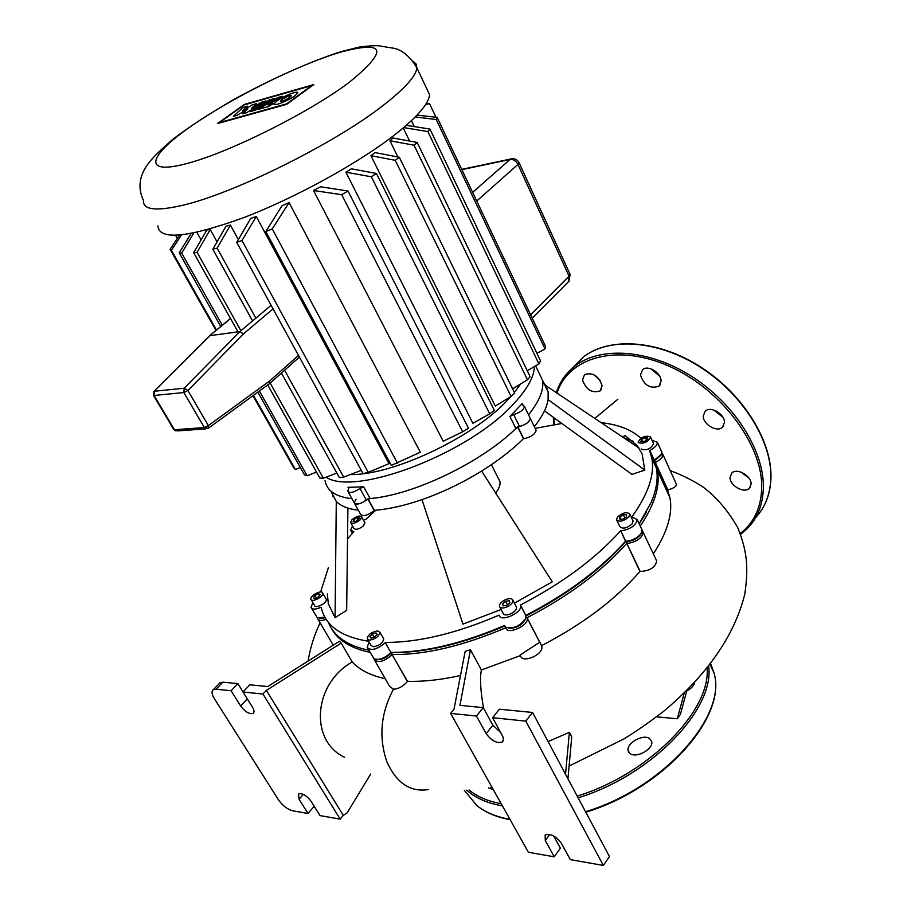<?xml version="1.0" encoding="UTF-8"?>
<svg xmlns="http://www.w3.org/2000/svg" width="911" height="911" viewBox="0 0 911 911"><rect width="100%" height="100%" fill="white"/><g stroke="black" fill="none" stroke-linecap="round" stroke-linejoin="round"><path stroke-width="1.37" d="M630.253 753.693C636.812 758.567 654.132 748.489 651.616 741.292L649.429 738.434C642.733 733.719 625.675 743.718 628.157 750.926L630.253 753.693M686.757 690.959C691.142 688.625 693.761 685.846 694.615 682.646M751.085 484.071C751.575 475.884 736.851 467.525 731.772 473.071L730.03 477.41C729.631 485.609 744.321 493.887 749.4 488.285L751.085 484.071M724.484 422.431C724.86 414.061 710.626 405.737 705.262 411.134L703.235 416.054C702.962 424.435 717.162 432.691 722.514 427.213L724.484 422.431M661.079 380.992C661.17 372.815 647.972 364.685 642.654 369.593L640.456 374.956C643.975 385.296 650.135 389.054 658.949 386.23L661.079 380.992M602.114 385.74C598.698 375.89 592.856 372.155 584.589 374.546L582.505 379.864C585.978 389.714 591.843 393.415 600.076 390.944L602.114 385.74M748.853 477.979L740.894 472.069M722.913 417.249L713.803 410.041M659.655 376.209L651.263 368.944M600.212 380.434L593.881 374.683M298.501 355.404L269.713 380.912L269.531 383.622L208.551 428.102M209.234 336.079L230.551 318.565M269.713 380.912L208.38 425.585L204.349 427.544L208.084 428.443L208.38 425.585L187.917 390.546L184.204 388.211L183.84 392.539L187.917 390.546L243.442 333.893L239.9 331.581L209.951 335.658L153.765 391.628M250.229 111.643L269.326 99.948L274.2 98.57L255.069 110.288L250.229 111.643M277.502 97.625L282.296 96.27L268.05 104.993L273.425 103.49L268.46 106.53L258.348 109.366L277.502 97.625M246.801 112.6L242.611 113.773L247.883 108.83L237.315 115.264L233.387 116.357L242.986 107.441L247.519 106.154L242.36 110.869L252.37 104.776L256.617 103.569L251.482 108.295L261.366 102.214L265.91 100.916L246.801 112.6M294.788 95.906C288.127 100.927 273.118 106.735 273.995 103.991L276.967 100.939C283.606 95.974 298.466 90.189 297.669 92.922L294.788 95.906M281.852 99.561C286.771 96.498 289.914 95.234 291.304 95.792L289.812 97.318C284.881 100.392 281.727 101.645 280.349 101.098L281.852 99.561M286.692 103.843L219.437 122.575L244.33 104.867L311.687 85.623L286.692 103.843M244.33 104.435L313.805 84.575L286.749 104.298L217.387 123.6L244.33 104.435M157.876 225.882C159.072 240.515 187.529 237.828 243.283 217.797C296.508 197.505 361.963 161.201 397.936 132.3C418.513 115.595 429.047 103.034 429.536 94.596L426.507 88.173M510.786 396.672L507.712 399.975C473.344 437.394 392.709 475.44 350.325 474.563M337.104 473.504L336.182 473.321M341.705 194.681L462.674 431.825L443.224 441.22L313.532 190.513L320.592 186.755L348.025 191.048L341.705 194.681L313.532 190.513M345.895 172.19L351.316 168.82L376.448 173.443L371.335 176.78L345.895 172.19L472.889 423.285L489.731 413.845L494.331 410.394L376.448 173.443M289.072 202.584L420.335 452.232L391.32 465.407L265.841 231.553L281.966 205.818L289.072 202.584L272.264 228.9L265.841 231.553M370.925 155.667L375.116 152.604L399.314 157.25L395.237 160.313L370.925 155.667L495.254 405.999L511.094 396.479L514.692 393.153L399.314 157.25M256.264 216.442L389.008 463.665L368.226 472.353L363.068 473.606L236.723 242.337L250.707 218.492L256.264 216.442L241.996 240.55L236.723 242.337M230.403 225.063L217.137 248.156L212.832 249.227L226.008 226.247L230.403 225.063L238.318 239.582M210.225 229.526L197.061 252.29L193.667 252.711L206.911 229.948L210.225 229.526L217.046 241.882M196.89 232.339L201.103 239.923M520.557 384.009L514.362 392.482M326.001 477.205C355.279 496.859 469.188 453.382 513.565 403.915C527.127 389.407 534.074 376.96 534.438 366.575M325.022 480.689C326.901 490.858 335.863 496.859 351.919 498.693C335.863 496.859 326.901 490.858 325.022 480.689M348.025 487.328L363.683 486.85L359.936 488.512C353.662 492.6 349.596 493.489 347.751 491.166L348.902 487.886L348.025 487.328L348.731 488.592M367.805 498.886C361.314 503.942 356.782 505.241 354.185 502.77C356.042 505.138 360.096 504.273 366.347 500.173L370.082 498.522C413.093 495.163 481.054 462.617 515.865 428.489L519.566 426.553C526.034 424.549 529.621 421.861 530.327 418.479L529.963 417.728L530.327 418.479C529.075 422.556 524.895 425.335 517.801 426.815M509.944 416.498L522.254 403.471L521.821 404.507L524.474 406.488C523.745 409.836 520.135 412.524 513.656 414.562L509.944 416.498L515.865 428.489M534.336 426.678C542.273 416.612 546.862 407.593 548.103 399.61L548.149 392.015L542.603 380.456C544.015 389.783 539.323 401.239 528.551 414.824C539.323 401.239 544.015 389.783 542.603 380.456L535.622 365.869M414.266 126.561L411.43 120.673M409.62 141.046L403.266 127.927M389.942 140.738L392.994 138.005L417.158 142.423L414.05 145.213L389.942 140.738L397.891 156.977M281.442 373.055L339.382 477.626L343.698 477.136L361.268 470.315M212.832 249.227L252.563 320.923M217.137 248.156L255.832 318.167M284.619 370.242L343.698 477.136M241.996 240.55L368.226 472.353M272.264 228.9L397.469 463.209M175.584 235.357L177.303 238.409M193.804 233L181.676 253.11L179.239 252.859L191.037 233.535M181.426 234.958L171.405 250.343L170.072 249.329L179.501 235.14M426.371 103.342L429.514 103.581L425.631 104.526M267.709 384.92L319.841 478.013L323.359 478.207L336.854 473.06M257.813 392.14L304.468 474.847L307.144 475.758L316.516 472.057M252.939 395.693L293.752 467.776L295.437 469.518L300.288 467.434M429.514 103.581L435.993 117.246M170.072 249.329L216.009 330.454M171.405 250.343L216.499 330.044M253.452 395.328L295.437 469.518M179.239 252.859L220.781 326.491M181.676 253.11L222.318 325.216M259.373 391.001L307.144 475.758M193.667 252.711L237.987 331.843M197.061 252.29L240.914 330.727M270.168 383.064L323.359 478.207M417.067 115.093L437.121 117.382L436.221 119.523L415.291 116.915M406.295 125.331L429.969 129.066L427.874 131.56L403.664 127.586M512.597 388.86L527.469 379.796L530.1 376.619L417.158 142.423M536.955 353.354L544.994 348.97L545.461 346.169L437.121 117.382M527.287 370.777L538.913 363.922L540.553 360.904L429.969 129.066M427.874 131.56L538.913 363.922M436.221 119.523L544.994 348.97M414.05 145.213L527.469 379.796M462.674 431.825L468.493 428.261L348.025 191.048M371.335 176.78L489.731 413.845M395.237 160.313L511.094 396.479M351.953 519.737C356.543 516.116 359.788 515.193 361.713 516.947L360.38 519.646C355.791 523.267 352.534 524.201 350.61 522.447L351.953 519.737M364.73 522.39L363.694 525.613C359.116 529.245 355.859 530.168 353.923 528.391L350.894 522.971M310.856 598.982C310.252 595.282 322.198 589.383 322.71 593.129L322.745 593.3C323.416 596.978 311.391 602.934 310.879 599.187L310.856 598.982M325.944 598.698L326.343 599.529C327.038 603.219 315.035 609.174 314.511 605.394L311.266 599.837M369.388 640.148L367.167 638.702C368.181 634.489 371.711 631.892 377.735 630.913L379.978 632.359C378.953 636.584 375.423 639.18 369.388 640.148M383.28 638.167L383.747 638.998C382.745 643.234 379.227 645.831 373.191 646.776L370.971 645.318L367.645 639.522M507.29 606.772C502.986 608.537 500.367 608.377 499.444 606.293C499.376 604.016 501.255 601.864 505.104 599.825C509.397 598.06 512.016 598.22 512.95 600.303C513.03 602.57 511.139 604.733 507.29 606.772M516.116 606.384L516.571 607.261C516.662 609.539 514.783 611.702 510.934 613.741C506.641 615.494 504.034 615.324 503.1 613.228L499.911 607.17M628.932 516.867C623.443 521.411 619.298 522.333 616.508 519.634L617.499 516.992C622.987 512.46 627.121 511.549 629.911 514.26L628.932 516.867M632.838 520.466L632.223 523.836C626.745 528.38 622.612 529.291 619.822 526.558L616.861 520.363M650.454 436.779L650.613 437.2C647.698 442.279 643.587 444.078 638.247 442.598L638.099 442.188C640.968 437.132 645.09 435.321 650.454 436.779M653.369 443.247L653.62 443.816C650.739 448.918 646.616 450.706 641.287 449.203L641.185 448.975M368.181 499.08L374.33 510.297C388.462 509.249 404.347 505.696 421.998 499.627C442.507 492.441 462.389 482.91 481.634 471.033C498.158 460.715 512.096 449.943 523.449 438.726L523.666 438.715C530.76 437.269 534.916 434.49 536.146 430.379L535.77 429.628M354.63 503.578L360.562 514.294C363.182 516.81 367.714 515.535 374.159 510.467L374.33 510.297M348.196 491.963L354.185 502.77L356.053 499.16M331.205 491.758L336.284 501.494C340.908 506.152 348.241 509.044 358.274 510.149M548.149 392.015L545.894 385.672L543.616 382.563M523.449 438.726L517.767 427.202M645.352 437.587L647.869 438.009L646.867 440.115L643.337 441.801L640.832 441.368L641.845 439.261L645.352 437.587L646.571 440.252M641.845 439.261L642.972 441.733M626.62 514.738L626.506 516.901L623.078 519.088L619.776 519.122L619.901 516.97L623.329 514.783L626.62 514.738M623.329 514.783L624.832 517.96M619.901 516.97L620.926 519.111M509.864 602.695L506.823 605.291L503.145 605.883L502.53 603.868L505.559 601.283L509.226 600.702L509.864 602.695M505.559 601.283L507.404 604.802M502.53 603.868L503.544 605.815M374.82 637.005L371.153 638.19L369.912 636.698L372.326 634.045L375.981 632.86L377.234 634.329L374.82 637.005M375.981 632.86L376.983 634.614M372.326 634.045L374.136 637.222M315.217 598.504L313.361 597.787L314.944 595.43L318.372 593.79L320.228 594.507L318.656 596.864L315.217 598.504M318.372 593.79L319.454 595.657M314.944 595.43L316.402 597.935M353.73 519.714L356.77 517.835L359.207 517.812L358.592 519.657L355.541 521.548L353.115 521.57L353.73 519.714L354.755 521.559M356.77 517.835L357.989 520.033M661.454 451.321L661.614 454.054L654.041 460.442L656.364 468.083C658.3 478.013 656.603 489.389 651.251 502.234L639.18 523.802M639.26 523.962L646.4 512.153L639.26 523.962M526.068 617.123L527.082 617.681C568.589 596.124 601.772 571.413 626.597 543.537L625.675 541.51L627.03 541.51L625.675 541.51C600.953 569.489 567.747 594.291 526.034 615.938C567.747 594.291 600.953 569.489 625.675 541.51L625.504 541.248C600.634 569.102 567.428 593.813 525.886 615.38L525.806 615.46M504.535 625.481C462.059 643.633 424.241 652.595 391.092 652.367L391.514 652.515C424.492 652.959 462.23 644.111 504.728 626.005C462.23 644.111 424.492 652.959 391.514 652.515L392.345 654.565C425.494 654.838 463.289 645.91 505.742 627.77L505.799 627.93C507.404 635.331 529.348 625.345 527.218 618.182L541.601 645.626C582.744 624.251 615.517 599.54 639.932 571.482L626.87 543.537C636.47 542.068 641.902 538.321 643.177 532.309L642.153 530.657M368.841 650.203C358.683 648.177 350.257 644.942 343.572 640.49C336.261 635.571 331.183 629.501 328.336 622.27M376.903 659.496C381.504 659.928 386.048 657.97 390.534 653.62L391.514 652.515L390.534 653.62C386.048 657.97 381.504 659.928 376.903 659.496M369.126 642.107L367.133 647.243C370.845 651.206 376.881 649.68 385.251 642.654L390.899 652.583C384.658 658.357 379.01 660.418 373.965 658.755L367.896 648.564M319.75 618.398L325.227 617.749L319.75 618.398M324.942 617.259L317.313 617.795L311.596 608.286M385.455 642.437C418.593 642.494 456.479 633.396 499.08 615.13L499.126 615.301C500.686 622.623 522.709 612.579 520.625 605.496L525.886 615.38L525.704 618.455C520.067 626.164 513.428 629.102 505.787 627.258L504.592 625.641M525.043 619.731C521.308 625.618 515.956 628.442 508.987 628.191C515.831 628.465 521.172 625.698 524.987 619.879L525.135 619.582M641.059 533.584C638.258 538.173 633.578 540.815 627.03 541.51L625.504 541.248L620.812 530.862L625.766 541.248C633.168 540.474 638.497 537.49 641.765 532.297L641.538 528.813M655.977 559.479L656.649 560.903C655.533 567.325 650.055 570.855 640.205 571.482L626.87 543.537L627.03 541.51C633.487 540.838 638.155 538.242 641.014 533.698L641.139 533.47M660.976 455.181L654.28 461L661.135 454.942M561.859 423.478L535.156 428.352M375.879 510.171L365.482 519.68L363.352 519.896M347.535 538.879L353.81 531.66L350.61 530.054L352.546 525.909M328.359 567.712L320.626 591.968M368.648 641.287C341.215 636.948 325.409 625.72 321.241 607.591L320.877 607.341C315.365 609.698 312.063 609.653 310.97 607.227L312.894 602.626M652.003 440.184L657.389 442.347C657.457 445.046 654.929 447.734 649.805 450.398L655.339 462.492C660.452 459.839 662.957 457.151 662.866 454.418L661.898 452.983M654.041 460.442L649.805 450.398M620.812 530.862C630.435 529.337 635.901 525.59 637.21 519.623L631.858 516.936C648.245 494.058 654.895 474.449 651.798 458.096L649.52 450.535M640.923 438.271C631.642 429.741 618.387 424.549 601.158 422.67M520.488 604.995C562.178 583.359 595.521 558.648 620.55 530.862M501.118 609.47L462.982 624.126L421.998 499.627M481.634 471.033L552.271 581.822L514.453 603.184M347.911 508.099L346.658 610.37L335.089 617.647L328.336 603.777L327.334 593.926M622.612 437.029L625.071 435.492L637.404 445.855L642.153 454.042L644.783 470.087L631.961 474.415L544.482 410.85M335.089 617.647L336.284 501.494M332.617 496.267L332.709 492.555M644.783 470.087L548.103 399.61M495.686 493.056C499.103 488.615 500.515 484.789 499.945 481.566L498.351 478.412M367.976 498.716C411.567 496.153 482.705 462.082 517.573 426.826M684.207 693.203L677.283 718.779L656.58 716.832M677.283 718.779L680.415 714.304L686.86 690.618M488.467 787.913L493.215 789.461M492.589 788.357L490.391 787.628M539.79 642.209L520.124 654.998M428.637 789.507C410.565 792.49 396.661 783.301 386.947 761.96C378.509 737.58 380.673 713.336 393.45 689.217L389.635 686.359L374.842 660.634M370.663 774.077L347.171 812.84L343.288 815.391L266.376 690.39L341.192 643.109L352.17 661.955C359.606 669.927 370.64 675.529 385.262 678.763M352.17 661.955C312.758 684.412 309.763 741.121 344.517 757.246M333.255 645.182L318.235 619.628M565.515 774.202L569.398 732.342L571.744 736.828L567.952 778.78M548.092 741.565L569.398 732.342M553.706 835.991L560.379 848.164L554.23 856.807L528.403 852.263L450.581 713.381L453.997 709.225L465.179 651.331L470.452 649.771L459.953 705.353L483.263 707.631L492.897 725.202L500.811 732.706M470.452 649.771L481.418 669.984C479.733 677.613 480.439 690.333 483.536 708.132M481.418 669.984L520.443 655.601M374 658.778L374.068 659.302C377.803 663.322 383.827 661.819 392.151 654.781L407.547 681.314C423.421 681.781 441.072 679.845 460.51 675.506M222.865 682.157L237.896 683.626L231.087 690.754L240.641 706.014C245.116 711.867 249.272 714.326 253.121 713.404C254.476 712.311 254.294 710.295 252.563 707.357L242.986 691.984L262.949 694.045L340.156 819.137L320.012 815.596L311.095 801.281C306.54 795.428 302.35 792.98 298.512 793.914L299.081 799.266L307.998 813.477L292.807 810.801C287.409 809.355 282.672 805.757 278.584 800.017L214.199 698.395C211.648 694.148 211.352 691.255 213.322 689.695L216.055 689.206L222.865 682.157L219.266 683.546M307.998 813.477L314.181 806.246M243.055 691.904L237.896 683.626M242.986 691.984L249.808 684.799L267.754 686.552L339.518 641.219L341.192 643.109M231.087 690.754L216.055 689.206M331.365 628.237C337.822 640.262 350.735 648.313 370.082 652.367M317.54 617.931L317.597 618.558C318.497 620.79 321.355 621.04 326.184 619.309M633.145 441.277L623.42 437.565M640.262 526.091C654.702 504.512 660.407 485.905 657.378 470.292L655.339 462.492L667.877 489.936L654.861 462.526M541.601 645.626L541.749 646.138C544.379 654.314 522.31 663.925 520.5 655.772M407.547 681.314L407.365 681.53C403.152 686.37 398.506 688.932 393.45 689.217M676.121 483.627L676.497 484.458C676.292 486.542 673.411 488.364 667.877 489.936M653.346 553.888C667.456 532.07 672.978 513.326 669.904 497.645L667.569 490.027M262.949 694.045L266.376 690.39M340.156 819.137L343.288 815.391M492.6 717.709L525.795 721.125L603.355 865.45L609.459 856.534L532.559 712.459L499.387 709.213L492.6 717.709L502.883 736.623L503.453 739.789L502.325 741.964C496.95 743.706 491.576 740.928 486.178 733.64L476.464 716.046L483.263 707.631M554.23 856.807L545.279 840.591L545.131 835C550.438 833.269 555.847 836.036 561.37 843.301L570.32 859.631L603.355 865.45M450.581 713.381L476.464 716.046M525.795 721.125L532.559 712.459M464.314 790.27L476.783 805.506C485.244 812.305 496.301 816.916 509.966 819.353M585.545 811.735C664.028 788.117 727.809 714.998 713.86 672.546L710.671 663.755M708.656 666.351C714.771 709.02 651.843 775.329 578.121 797.831M502.394 805.848C488.729 803.502 477.683 798.981 469.267 792.274L466.739 790.122M469.04 789.974L469.734 790.543C477.797 796.943 488.273 801.327 501.198 803.707M577.187 796.077C648.723 774.327 710.808 710.66 707.107 668.275M755.709 517.516C765.456 507.006 770.501 493.511 770.865 477.034C771.48 439.956 741.839 393.279 699.546 366.677C657.287 339.974 609.243 337.013 583.587 356.827L572.814 367.748M564.763 376.277L575.171 365.858C600.782 346.112 648.962 349.289 691.438 376.232C733.947 403.061 763.862 449.966 763.372 487.078C763.042 504.318 757.61 518.234 747.077 528.824L740.597 534.358M740.256 533.47C754.092 522.777 761.243 507.427 761.71 487.442C762.541 444.158 720.43 388.496 668.606 366.017C616.827 343.151 568.407 357.237 556.997 393.108M553.842 417.659L554.469 424.537M209.519 335.806L154.016 391.388L153.355 395.18L154.073 395.488L154.437 391.252L184.204 388.211L239.9 331.581L271.125 305.299M205.932 428.842L177.463 430.926L173.739 429.411L153.492 395.42M174.468 429.753L154.073 395.488L183.84 392.539L204.349 427.544L174.468 429.753M243.442 333.893L273.061 308.863M339.496 52.462C297.111 65.25 230.734 98.388 190 126.982C148.8 155.656 142.196 174.935 184.614 164.105C225.643 154.255 309.136 112.816 349.471 82.149C388.94 49.854 385.615 39.959 339.496 52.462M429.536 94.596L416.885 67.835C409.483 55.594 401.102 48.955 391.753 47.93L380.445 46.085C378.133 45.379 371.346 45.641 360.073 46.86L340.532 51.768C309.615 61.766 270.578 79.28 233.387 99.732C209.211 113.807 189.283 126.788 173.602 138.7C161.987 148.63 153.913 156.441 149.404 162.124C139.269 174.821 137.31 187.632 143.528 200.545C142.799 209.484 154.79 211.306 179.501 206C230.176 195.444 335.453 143.391 384.396 104.458C405.315 88.014 416.145 75.807 416.885 67.835L416.122 64.009L413.184 61.344M370.082 498.522L363.683 486.85M519.566 426.553L513.656 414.562M523.096 405.19L522.254 403.471M359.936 488.512L366.347 500.173M512.369 158.673L510.069 159.448C513.326 159.163 515.945 160.826 517.949 164.447L518.94 162.397M569.91 273.938L568.191 282.023L532.218 318.19M476.738 201.046L517.949 164.447L569.079 276.215L530.589 314.773M461.877 169.674L510.069 159.448L472.638 192.392M367.964 499.182L374.159 510.467M517.949 427.111L523.666 438.715M407.365 681.53L392.151 654.781L390.534 653.62L390.899 652.583L385.251 642.654M525.898 615.631L520.545 605.155M541.658 645.797L527.127 617.84L525.989 617.533M303.329 794.369L299.081 799.266M240.641 706.014L247.314 698.942M545.279 840.591L549.732 834.419M492.897 725.202L486.178 733.64M710.09 664.518L713.86 672.546C727.946 716.137 663.937 788.63 585.796 812.202M510.137 819.661C496.7 817.213 485.745 812.623 477.273 805.893M476.795 805.518L476.157 804.982M628.157 750.926L629.034 752.623M556.314 392.641C559.832 381.789 566.118 372.85 575.171 365.858L583.587 356.827C609.436 336.819 657.571 339.769 699.762 366.404C741.987 392.926 771.606 439.523 770.979 476.726C770.786 488.808 767.95 499.422 762.473 508.543M553.307 417.261L553.581 421.076M553.592 421.144L554.002 424.617M600.076 390.944L601.237 389.669M658.949 386.23L660.19 384.784M722.514 427.213L723.698 425.744M749.4 488.285L750.402 486.941M269.907 383.292L299.423 357.101M230.483 318.44L209.621 335.749M173.899 429.673L175.903 430.983M536.146 430.379L524.474 406.488M568.999 281.248L570.092 274.336L519.099 162.739C517.254 159.368 514.476 158.115 510.741 158.992L461.752 169.389M365.015 522.914L361.713 516.947M326.32 599.347L322.71 593.129M653.62 443.816L650.613 437.2M633.191 521.206L629.911 514.26M516.571 607.261L512.95 600.303M383.747 638.998L379.978 632.359M351.077 530.897L352.386 533.242M520.625 605.496L526.023 615.882M657.389 442.347L661.876 452.232M656.364 468.083L651.798 458.096M637.21 519.623L642.096 530.008M545.894 385.672L638.93 447.95M499.945 481.566L491.393 464.69M308.089 661.067C310.366 647.379 314.375 634.637 320.114 622.839M594.803 418.411L617.874 399.234M213.322 689.695L220.12 682.658M527.218 618.182L541.749 646.138M662.866 454.418L676.497 484.458M643.177 532.309L656.649 560.903M670.223 470.634C681.382 474.654 692.349 480.131 703.133 487.066C716.763 497.452 728.31 511.003 737.773 527.731C746.849 550.563 748.853 566.608 744.754 594.291C734.038 637.313 705.718 675.677 664.791 710.375C650.556 721.444 636.903 730.975 623.819 738.992L569.102 766.049M669.904 497.645L657.378 470.292M253.121 713.404L253.714 712.766M502.325 741.964L503.157 740.905"/></g></svg>

